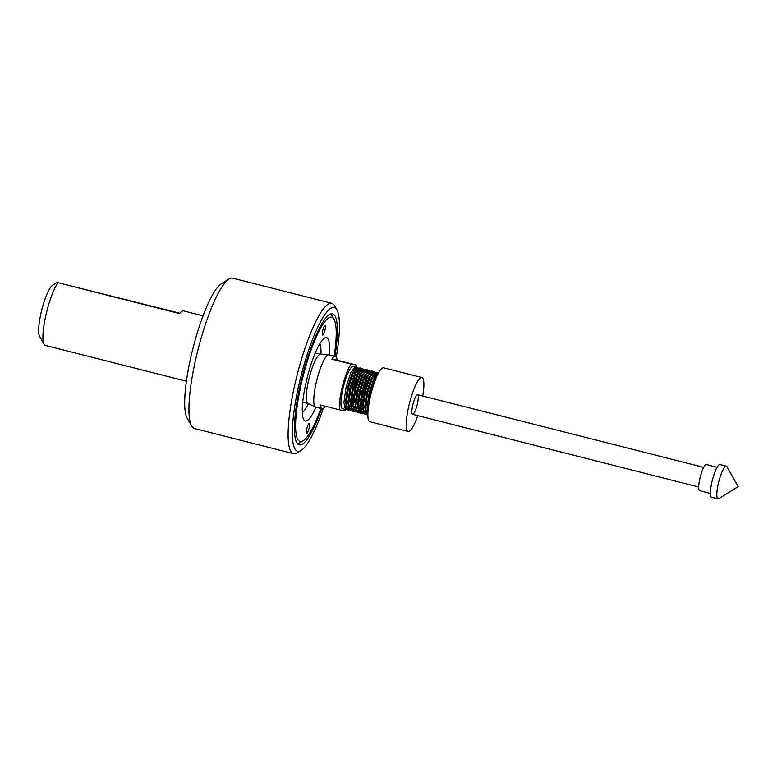 <?xml version="1.0" encoding="UTF-8"?>
<svg xmlns="http://www.w3.org/2000/svg" width="777" height="777" viewBox="0 0 777 777"><rect width="100%" height="100%" fill="white"/><g stroke="black" fill="none" stroke-linecap="round" stroke-linejoin="round"><path stroke-width="1.17" d="M336.256 357.167A74.194 15.268 104.3 0 0 336.888 309.809A74.194 15.268 104.3 0 0 300.884 376.495A74.194 15.268 104.3 0 0 301.175 450.417A74.194 15.268 104.3 0 0 323.222 408.508M301.175 450.417L297.3 452.836A77.564 15.967 -75.7 0 1 293.619 453.69A77.564 15.967 -75.7 0 1 296.999 375.553A77.564 15.967 -75.7 0 1 331.818 303.331A77.564 15.967 -75.7 0 1 334.644 305.837L336.888 309.809M321.639 408.615A67.618 13.918 -75.7 0 1 299.271 444.862A67.618 13.918 -75.7 0 1 302.214 376.738A67.618 13.918 -75.7 0 1 332.566 313.791A67.618 13.918 -75.7 0 1 334.926 356.322M331.818 303.331L232.653 278.147A77.564 15.967 104.3 0 0 228.972 279.001A77.564 15.967 104.3 0 0 197.834 350.359A77.564 15.967 104.3 0 0 191.637 426A77.564 15.967 104.3 0 0 194.464 428.506L293.619 453.69M191.637 426L187.14 418.055A70.824 14.578 -75.7 0 1 192.803 348.999A70.824 14.578 -75.7 0 1 221.231 283.838L228.972 279.001M179.837 313.248L58.032 282.702L179.584 313.578A33.722 6.944 104.3 0 1 183.479 310.887L203.04 315.86M44.085 344.298L39.598 336.354A26.981 5.556 -75.7 0 1 41.754 310.042A26.981 5.556 -75.7 0 1 52.583 285.227L57.158 282.372L58.032 282.702A33.722 6.944 104.3 0 0 46.785 311.412A33.722 6.944 104.3 0 0 44.085 344.298A33.722 6.944 104.3 0 0 45.319 345.386L186.431 381.235M324.64 325.563A5.06 1.039 104.3 0 0 322.649 330.905A5.06 1.039 104.3 0 0 322.64 335.081A5.06 1.039 104.3 0 0 323.145 334.78A5.06 1.039 104.3 0 0 325.126 329.438A5.06 1.039 104.3 0 0 325.136 325.272A5.06 1.039 104.3 0 0 324.64 325.563M334.149 356.119A64.073 13.19 104.3 0 0 334.023 319.289A64.073 13.19 104.3 0 0 325.388 320.959A64.073 13.19 104.3 0 0 298.951 395.075A64.073 13.19 104.3 0 0 303.185 440.724A64.073 13.19 104.3 0 0 306.449 437.694A64.073 13.19 104.3 0 0 320.872 408.42M330.681 313.898A67.453 13.879 -75.7 0 1 331.779 315.316L334.023 319.289M308.692 423.873A5.06 1.039 104.3 0 0 306.701 429.215A5.06 1.039 104.3 0 0 306.701 433.381A5.06 1.039 104.3 0 0 307.197 433.09A5.06 1.039 104.3 0 0 309.178 427.748A5.06 1.039 104.3 0 0 309.188 423.572A5.06 1.039 104.3 0 0 308.692 423.873M329.234 354.875A42.997 8.848 104.3 0 0 324.465 338.121A42.997 8.848 104.3 0 0 322.27 340.161A42.997 8.848 104.3 0 0 306.361 381.167A42.997 8.848 104.3 0 0 303.758 419.609A42.997 8.848 104.3 0 0 309.567 418.492A42.997 8.848 104.3 0 0 315.957 407.167M302.331 412.432A36.257 7.459 104.3 0 0 304.166 410.722A36.257 7.459 104.3 0 0 308.411 403.671M320.93 354.351A36.257 7.459 104.3 0 0 319.774 343.755M303.185 440.724L299.31 443.143A67.453 13.879 -75.7 0 1 297.669 443.871M348.475 387.888L353.253 373.028L357.711 367.327L358.653 368.58L357.682 367.317L356.798 367.521L353.224 373.018L348.446 387.878L346.27 403.234L347.134 409.256L348.086 410.11L346.299 403.244L348.475 387.888M358.663 368.609L359.003 372.202M358.702 376.592L357.993 381.235M357.915 381.478L358.653 376.709M358.955 370.901L358.634 368.638M346.96 409.217L345.716 409.508L343.9 402.632L346.076 387.276L350.854 372.416L355.254 366.705L356.284 367.851M356.303 375.99L355.594 380.623M345.716 409.508L342.511 408.702A21.921 4.516 -75.7 0 1 343.463 386.616A21.921 4.516 -75.7 0 1 353.302 366.2L355.312 366.715M354.798 369.998A21.921 4.516 -75.7 0 1 354.594 376.087M354.574 376.214A21.921 4.516 -75.7 0 1 352.35 388.286M378.516 372.931L374.815 378.496L370.037 393.366L374.844 378.506L378.496 372.97M367.88 414.996L367.307 414.996L365.491 408.119L367.667 392.764L372.445 377.894L376.855 372.183L377.875 373.339M376.903 372.202L375.99 372.397L372.416 377.894L367.638 392.754L365.462 408.11L366.326 414.131L367.88 414.986M366.258 414.015L364.908 414.384L363.092 407.507L365.268 392.152L370.046 377.292L374.456 371.581L375.417 372.766M375.534 373.174L375.777 375.126M374.504 371.591L373.591 371.794L370.017 377.282L365.239 392.142L363.063 407.498L363.927 413.519L364.879 414.384M363.753 413.481L362.509 413.782L360.693 406.895L362.869 391.54L367.647 376.68L372.057 370.969L373.077 372.115M372.105 370.979L371.192 371.183L367.618 376.67L362.84 391.53L360.664 406.886L361.528 412.917L362.48 413.772L363.85 413.393M361.354 412.869L360.11 413.17L358.294 406.284L360.47 390.938L365.248 376.068L369.658 370.357L370.678 371.503M370.979 373.912L370.998 375.252M369.677 370.367L368.793 370.571L365.219 376.058L360.441 390.928L358.265 406.284L359.129 412.305L360.081 413.16M358.789 411.431L360.392 411.354L357.711 412.558L355.895 405.681L358.071 390.326L362.849 375.456L367.259 369.745L369.104 372.649M368.58 373.3L368.599 374.64M368.298 379.03L367.589 383.673M367.511 383.916L368.249 379.147M368.57 374.708L368.298 371.328M368.191 370.95L367.278 369.755L366.394 369.959L362.82 375.456L358.042 390.316L355.866 405.672L356.73 411.693L357.741 412.568L359.052 412.169L363.102 406.371M356.662 411.577L355.312 411.946L353.496 405.07L355.672 389.714L360.45 374.854L364.85 369.143L365.821 370.328M365.938 370.736L366.181 372.688M365.899 378.428L365.19 383.061M365.141 383.314L363.354 391.084L365.064 383.566M365.112 383.304L366.171 374.164M364.879 369.143L363.995 369.357L360.421 374.844L355.643 389.704L353.467 405.06L354.331 411.082L355.312 411.946M354.157 411.043L352.913 411.344L351.097 404.458L353.273 389.102L358.051 374.242L362.451 368.531L363.51 369.735M363.5 377.816L362.791 382.449M362.713 382.692L363.451 377.923M363.753 372.125L363.5 370.114M362.509 368.541L361.596 368.745L358.022 374.232L353.244 389.102L351.068 404.448L351.932 410.479L352.884 411.334M361.354 371.513L361.033 369.24L360.081 367.929L359.197 368.133L355.623 373.62L350.845 388.49L355.652 373.63L360.052 367.919L361.052 369.192M361.062 369.221L361.402 372.814M361.101 377.204L360.392 381.847M360.314 382.08L361.052 377.321M367.987 411.674L370.066 393.376L367.977 411.859M367.628 412.665L366.919 413.471M368.589 406.109L367.929 407.517M367.9 407.595L367.094 409.158M365.229 412.053L364.52 412.859M364.462 412.869L365.219 412.024M367.084 409.09L367.9 407.507M367.939 407.439L368.599 405.992M367.443 402.486L365.53 406.905M362.83 411.441L362.121 412.247M365.54 406.827L367.463 402.36M366.705 397.202L365.044 401.874M360.819 410.334L359.722 411.645M360.839 410.246L363.102 406.293M365.064 401.748L366.754 396.95M364.306 396.591L358.44 409.634M360.703 405.759L358.44 409.683M358.42 409.722L357.323 411.033M358.022 410.188L358.411 409.673M362.665 401.136L364.355 396.338M361.907 395.988L360.246 400.66M358.304 405.157L357.498 406.721M356.021 409.11L354.924 410.421M355.623 409.586L356.012 409.061M360.256 400.524L361.956 395.726M359.508 395.376L357.847 400.048M355.895 404.545L355.099 406.109M353.234 409.003L352.525 409.809M351.758 410.431L350.514 410.732L348.698 403.846L350.874 388.5L348.669 403.846L349.533 409.867L350.514 410.732M353.642 408.42L355.905 404.467M357.857 399.922L359.557 395.124M357.235 394.25L358.527 389.86L357.187 394.522M355.448 399.436L353.535 403.865M353.496 403.933L351.243 407.857M351.223 407.896L350.126 409.207M349.194 408.993L350.796 408.916L349.359 409.829L348.115 410.12L351.214 407.847M351.243 407.808L353.506 403.855M325.408 406.264A26.981 5.556 -75.7 0 1 322.067 408.721A26.981 5.556 -75.7 0 1 320.318 404.972L339.51 409.848A26.981 5.556 -75.7 0 1 342.434 386.422A26.981 5.556 -75.7 0 1 351.01 364.054L356.303 365.054A26.981 5.556 -75.7 0 1 356.449 367.744M322.067 408.721L315.676 407.099A26.981 5.556 -75.7 0 1 315.462 407.022A26.981 5.556 -75.7 0 1 316.851 379.924A26.981 5.556 -75.7 0 1 328.729 354.768A26.981 5.556 -75.7 0 1 328.953 354.798L335.353 356.429A26.981 5.556 104.3 0 0 331.818 359.178L351.01 364.054M356.303 365.054L337.111 360.178A26.981 5.556 104.3 0 0 335.353 356.429M315.462 407.022L307.877 403.418A25.35 5.216 -75.7 0 1 309.178 377.952A25.35 5.216 -75.7 0 1 320.347 354.312L328.729 354.768M355.769 389.16L354.691 388.898L357.167 376.33M337.111 360.178L331.818 359.178M345.648 409.498A26.981 5.556 -75.7 0 1 344.803 410.848L339.51 409.848M348.999 399.028A21.921 4.516 -75.7 0 1 347.911 401.67M346.289 404.982A21.921 4.516 -75.7 0 1 344.386 407.731M354.71 394.162L351.136 403.253M351.097 403.331L350.301 404.895M348.824 407.284L347.727 408.595M367.9 413.257L367.074 407.585L369.104 393.113L373.591 379.098L376.952 373.922L378.389 373.009M365.948 413.228L364.675 406.973L366.705 392.502L371.192 378.486L374.553 373.31L375.99 372.397M375.252 373.096L376.301 374.485M368.269 408.634L367.89 409.294M367.181 410.421L365.384 412.432M363.927 413.519L362.276 406.361L364.306 391.89L368.793 377.884L372.154 372.698L373.591 371.794M374.067 374.747L374.164 377.884M362.791 411.956L361.188 412.033M361.15 412.004L359.877 405.759L361.907 391.278L366.394 377.272L369.755 372.096L371.192 371.183M371.765 377.272L371.571 379.866M362.383 409.197L360.586 411.218M358.751 411.392L357.478 405.147L359.508 390.676L363.995 376.66L368.016 371.27M369.366 376.66L369.172 379.254M363.529 401.495L360.693 407.469M360.654 407.527L359.984 408.585M358.508 410.343L356.39 410.819M356.352 410.79L355.079 404.535L357.109 390.064L361.596 376.058L364.957 370.872L366.394 369.959M365.656 370.658L366.705 372.047M366.763 378.768L364.287 391.336L361.179 400.757M361.13 400.883L359.974 403.603M358.255 406.915L356.138 409.712M353.953 410.178L352.68 403.923L354.71 389.452L359.197 375.446L362.558 370.26L363.995 369.357M364.005 370.629L364.306 371.435M355.856 406.303L353.739 409.1M351.554 409.566L350.281 403.321L352.311 388.85L356.798 374.835L360.159 369.658L361.596 368.745M361.111 369.133L362.063 371.649M362.169 374.835L361.975 377.428M353.457 405.691L352.787 406.76M349.155 408.955L347.882 402.709L349.912 388.238L354.399 374.223L357.76 369.046L359.207 369.415L359.664 371.037M359.673 371.085L359.576 376.816M352.777 401.777L351.097 405.031M351.058 405.089L348.941 407.886M348.397 408.304L346.795 408.381M346.756 408.352L345.483 402.097L347.513 387.626L352 373.62L355.361 368.434L356.798 367.521M356.06 368.22L356.808 368.803M357.109 369.609L357.265 370.425M357.274 370.474L357.371 373.62M417.754 415.637A27.826 5.73 -75.7 0 1 408.226 431.478A27.826 5.73 -75.7 0 1 409.44 403.448A27.826 5.73 -75.7 0 1 421.93 377.544A27.826 5.73 -75.7 0 1 422.737 396.017M408.226 431.478L369.842 421.726A27.826 5.73 -75.7 0 1 371.056 393.696A27.826 5.73 -75.7 0 1 383.547 367.793L421.93 377.544M417.123 404.895A10.12 2.078 104.3 0 0 417.54 394.697A10.12 2.078 104.3 0 0 413.024 404.127A10.12 2.078 104.3 0 0 412.587 414.316A10.12 2.078 104.3 0 0 417.064 405.147M710.421 493.444L699.64 490.714A13.491 2.778 -75.7 0 1 700.232 477.117A13.491 2.778 -75.7 0 1 706.283 464.559L717.064 467.298M718.735 481.866A16.861 3.467 -75.7 0 1 726.31 466.171A16.861 3.467 -75.7 0 1 726.922 466.715L738.15 486.577L718.803 498.669A16.861 3.467 -75.7 0 1 718.006 498.853A16.861 3.467 -75.7 0 1 718.735 481.866M718.006 498.853L711.606 497.231A16.861 3.467 -75.7 0 1 712.344 480.244A16.861 3.467 -75.7 0 1 719.91 464.539L726.31 466.171M320.454 354.322L315.229 352.991M307.974 403.467L302.748 402.136M365.501 412.645L366.326 414.131M360.703 411.431L361.528 412.917M358.304 410.819L359.129 412.305M367.356 371.484L368.793 370.571M355.905 410.207L356.73 411.693M353.506 409.596L354.331 411.082M351.107 408.993L351.932 410.479M348.698 408.381L349.533 409.867M357.76 369.046L359.197 368.133M346.299 407.77L347.134 409.256M375.476 372.727L375.174 372.193M368.308 370.959L367.977 370.367M357.993 410.742L356.672 411.587M365.88 370.289L365.578 369.755M359.207 369.415L358.683 368.463M703.671 467.375L417.57 394.706M698.698 486.994L412.587 414.316"/></g></svg>
